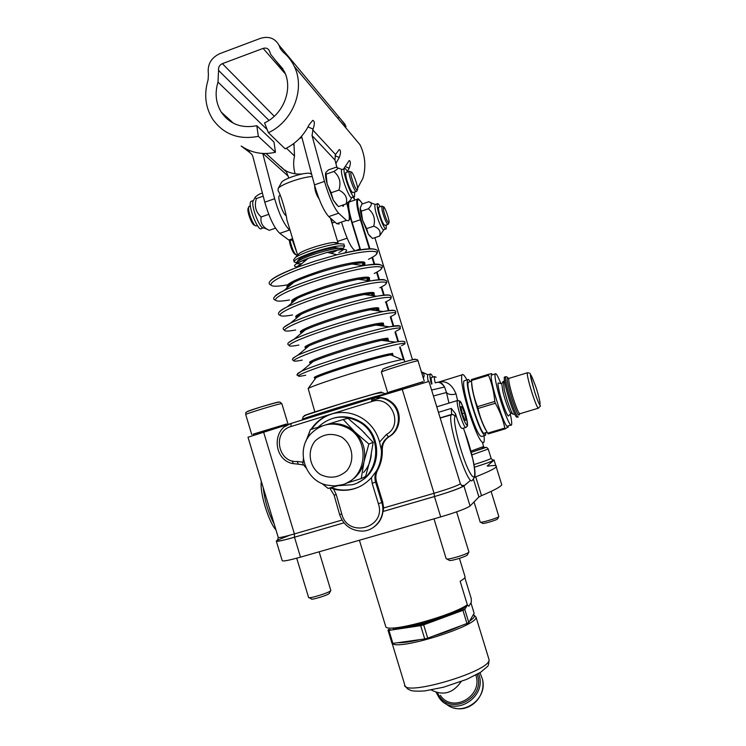 <?xml version="1.0" encoding="UTF-8"?>
<svg xmlns="http://www.w3.org/2000/svg" width="746" height="746" viewBox="0 0 746 746"><rect width="100%" height="100%" fill="white"/><g stroke="black" fill="none" stroke-linecap="round" stroke-linejoin="round"><path stroke-width="1.12" d="M356.346 419.662L355.404 419.951M341.901 417.042L342.74 416.781M339.318 417.135L340.148 416.893M466.763 605.165C464.506 609.361 443.562 618.425 423.206 623.852C407.493 627.945 397.469 629.307 393.114 627.945M374.464 398.308L371.424 399.231M314.859 411.969L308.163 388.47C312.537 386.111 326.478 381.262 349.977 373.895C375.471 366.09 392.797 361.316 401.954 359.563L404.127 359.712M301.71 260.951L305.487 260.587M331.056 253.304L338.031 249.919M335.486 247.532C331.103 247.998 325.415 249.276 318.421 251.374M296.516 262.62L294.222 262.06C293.654 260.14 299.864 256.904 312.854 252.335C329.946 246.926 340.512 244.893 344.549 246.245L343.132 248.511M503.429 381.392L504.277 390.158L507.131 400.182C510.367 409.955 512.493 414.673 513.518 414.338M512.642 413.871L511.159 413.088C510.469 415.056 505.275 401.544 502.907 391.557L501.806 383.873L503.018 381.551L504.473 381.075M511.029 413.2L508.651 415.746C507.951 418.347 502.002 403.045 499.326 391.669C498.169 386.773 497.778 383.882 498.151 382.987L498.841 383.146M510.907 425.089L507.849 426.003C505.835 432.204 488.621 378.567 491.521 375.07L492.173 374.865M508.194 426.833L505.256 428.838L504.828 428.055C503.046 419.476 499.876 411.214 495.335 403.25L494.775 401.451C494.011 392.191 491.94 383.463 488.546 375.257L488.453 374.333L491.782 373.615M488.546 375.257L471.481 380.507L471.407 379.574L488.453 374.333M487.138 432.186L484.713 432.913C482.084 439.273 464.861 385.868 468.376 382.194L469.141 381.952M486.299 430.638C481.412 424.269 471.146 390.624 471.696 382.866M471.481 380.507C472.125 389.533 474.12 398.261 477.477 406.691L478.027 408.482C479.958 417.21 483.175 425.434 487.697 433.165L488.145 433.939L505.256 428.838M477.477 406.691L494.775 401.451M495.335 403.25L478.027 408.482M487.697 433.165L504.828 428.055M510.283 414.011C511.607 420.054 512.017 423.681 511.523 424.903C510.376 428.726 501.153 404.938 497.022 387.305C495.26 379.845 494.645 375.397 495.185 373.942C495.614 373.149 496.528 374.091 497.936 376.758L500.967 383.621M485.87 432.568L485.478 435.338C482.811 435.748 478.354 425.975 472.115 406.001C468.059 391.641 466.548 382.903 467.583 379.789C468.087 378.996 468.982 379.602 470.278 381.607M484.676 435.58L481.841 436.419C479.118 436.858 474.633 427.094 468.395 407.13C464.357 392.778 462.865 384.031 463.937 380.908L464.805 380.637M466.949 379.984C464.506 375.35 462.837 373.662 461.951 374.902C460.599 380.143 463.201 393.366 469.766 414.58C476.535 434.424 481.198 443.721 483.744 442.49C484.313 441.576 484.406 439.338 484.014 435.776M343.99 522.834L294.483 537.223C282.566 540.617 276.496 541.885 276.272 541.027L277.848 539.955M276.337 541.242L282.175 560.563C282.454 561.617 288.562 560.479 300.507 557.141L440.7 516.913C456.664 512.166 466.455 508.52 470.064 505.984L478.913 496.995L481.515 495.642C493.693 490.523 500.445 486.924 501.769 484.853L501.331 483.455M469.868 480.862L463.919 485.963C460.235 488.248 450.416 491.782 434.461 496.547L382.968 511.514C382.129 518.05 379.108 523.235 373.914 527.04M482.737 447.675L485.198 447.404L471.267 452.365L485.627 447.563C486.196 447.068 487.073 447.553 488.238 449.045L488.192 448.905M428.969 381.411L373.41 398.028M373.867 397.935C380.46 396.564 386.419 398.01 391.762 402.28C402.7 410.887 401.367 429.855 389.384 436.531C384.628 439.636 382.269 444.084 382.297 449.866C382.549 457.074 380.992 463.816 377.635 470.083C375.714 473.766 375.331 477.645 376.497 481.702L382.679 501.965L383.668 507.951L382.968 511.514M289.28 424.092L247.989 437.221L278.221 537.362C278.417 538.099 283.806 536.961 294.4 533.931L263.599 432.046M377.635 470.083L376.739 470.53C380.106 464.236 381.672 457.475 381.42 450.239C381.392 444.439 383.761 439.981 388.535 436.858C400.555 430.162 401.889 411.121 390.913 402.486C385.085 397.879 378.651 396.546 371.611 398.495L290.987 423.467L291.061 426.507L331.196 414.095C341.985 410.99 352.308 412.361 362.155 418.217C370.958 423.887 376.767 431.831 379.583 442.061L381.42 450.239L382.297 449.866M382.679 501.965L381.803 502.534L375.602 482.186C374.436 478.111 374.809 474.232 376.739 470.53L371.377 477.692C361.773 487.949 350.079 491.959 336.287 489.712L330.264 487.847M492.313 459.956L494.16 460.021L487.185 466.026L488.164 466.101C494.57 465.159 497.265 465.411 496.23 466.865C494.812 468.647 487.987 471.966 475.743 476.834L474.764 477.235M457.55 400.388L456.048 393.935C451.433 395.091 448.243 394.615 446.481 392.499L448.971 403.11M456.048 393.935C452.169 384.628 446.528 380.637 439.114 381.961L436.018 382.661C438.797 381.523 441.641 382.959 444.551 386.978L446.481 392.499L433.426 395.958M465.672 427.477L462.389 428.465C460.869 428.726 458.566 423.784 455.47 413.638L451.293 408.407L438.443 412.314M305.785 441.604L309.609 431.729M310.979 429.444C315.968 421.956 322.701 416.837 331.196 414.095L371.881 401.516C390.895 394.615 404.257 424.828 386.419 434.47L388.535 436.858L389.384 436.531M330.944 487.66L336.978 489.367C345.398 490.933 353.418 489.796 361.055 485.954M334.012 413.349C324.622 415.802 317.199 421.08 311.753 429.202M308.368 435.673L307.277 438.704M319.167 199.117C316.257 194.818 314.747 190.323 314.653 185.623M311.548 174.144L309.646 173.296C303.725 172.373 284.105 178.62 281.634 182.21L278.221 188.402L278.025 190.715C280.132 192.645 286.175 212.489 286.837 219.66L297.635 255.132M281.634 182.21L281.223 182.947M278.221 188.402C281.083 184.355 301.86 177.063 312.192 176.513M338.05 243.504L337.994 242.814L333.872 242.45C325.349 243.084 304.806 249.546 299.379 253.304L297.607 255.169M344.074 244.688L343.897 244.119L338.815 243.69C331.784 244.474 322.906 246.637 312.192 250.162C304.499 252.791 298.969 255.16 295.593 257.286L293.579 259.934L294.073 261.557M305.795 259.263L307.511 258.899M328.734 252.717L333.714 250.796M391.491 630.006L388.946 630.389L392.89 643.388L391.939 643.155L388.004 630.183L388.675 629.382L391.491 630.006L418.021 626.043L426.926 623.637L459.75 611.534L465.243 608.643L467.509 604.987M464.823 577.618L471.239 598.553L471.341 602.199L468.852 606.265L467.35 604.801C450.575 616.289 389.086 632.869 385.85 626.92L359.404 540.235M467.35 604.801L460.161 581.293C463.201 579.483 464.861 578.038 465.122 576.966L464.823 575.987M426.926 623.637L423.663 624.84L427.719 638.147L424.735 638.949L420.688 625.642L418.021 626.043M424.735 638.949L392.89 643.388M465.243 608.643L464.777 609.389L468.796 622.518L466.968 623.507L462.94 610.359L459.75 611.534M466.968 623.507L427.719 638.147M470.94 602.852L474.13 613.268L468.796 622.518M462.94 610.359L464.777 609.389M420.688 625.642L423.663 624.84M388.004 630.183L388.946 630.389M464.991 420.464L462.361 413.871L460.804 406.831L461.886 406.43L464.497 412.976L466.054 419.97L464.991 420.464M464.935 420.306L466.054 419.97M462.306 413.638L464.497 412.976M348.82 202.632C347.627 205.215 348.634 211.901 351.814 222.709L360.15 249.798L352.177 222.532C348.923 211.538 347.897 204.702 349.091 202.035L350.098 201.69M370.128 236.445L368.244 234.02L362.621 220.35C360.915 214.68 360.122 210.586 360.253 208.087L360.299 207.714M461.14 681.592C453.074 693.221 443.105 696.018 431.244 689.975M353.874 196.664L354.602 200.152M348.839 212.414L353.184 227.185M341.827 223.11C346.722 238.879 351.152 248.064 355.096 250.675M355.805 250.544L359.908 249.015M343.533 169.062L349.212 160.549C350.779 161.211 350.76 163.766 349.156 168.214L347.422 171.468M357.576 188.188L362.929 178.266C366.23 166.759 365.242 155.56 359.973 144.687L294.316 66.459C305.59 88.951 292.889 121.514 268.401 132.704L264.55 122.904C283.601 114.175 293.318 88.709 284.263 71.355L270.789 54.477L269.269 50.616C267.898 48.322 265.856 47.585 263.124 48.397L222.355 63.652C219.427 65.061 218.168 67.317 218.569 70.422L217.991 82.107C214.717 93.008 215.799 103.013 221.236 112.105C229.665 124.134 241.518 128.666 256.801 125.71L258.34 136.331C238.832 140.089 223.604 134.392 212.675 119.22C205.318 107.321 203.798 94.164 208.115 79.757L208.414 73.929C207.211 64.641 210.997 57.88 219.762 53.656L260.438 38.363C268.728 35.892 274.91 38.167 279.004 45.198L280.337 48.677L282.902 51.912C287.779 55.838 291.574 60.687 294.316 66.459M354.648 192.515L354.863 192.039M295.127 173.79C293.402 167.887 293.197 161.966 294.521 156.007L293.933 143.428M285.578 170.713C290.698 173.37 296.246 174.452 302.233 173.967M306.242 173.361L306.765 173.249M262.741 153.443L274.649 198.734L264.783 202.175L252.903 156.679L251.999 154.618L249.64 152.389L241.154 146.029L244.38 147.997C253.826 153.359 264.196 154.786 275.47 152.268L273.978 142.048L256.801 125.71M336.931 167.3L334.907 159.924L335.504 154.525L339.253 149.554C340.922 150.226 340.931 152.883 339.281 157.499L335.868 163.43M268.401 132.704L285.168 148.818C295.77 143.549 303.762 135.539 309.114 124.787L312.779 120.339C314.747 121.066 314.849 123.985 313.068 129.077L312.042 135.585L324.482 181.381L314.448 184.877L301.58 136.229M332.268 223.026L331.084 218.653M346.843 203.462C349.268 212.666 349.911 218.429 348.774 220.741L346.424 220.396L338.647 213.207C333.807 207.621 329.089 197.009 324.482 181.381M336.875 205.038L333.341 200.217L327.14 183.973C325.806 178.984 325.284 175.45 325.564 173.37L325.582 173.231M343.682 204.777L343.458 206.138L341.957 205.364M346.424 220.396L336.744 223.688L339.178 224.014M314.448 184.877C319.036 200.488 323.811 211.053 328.762 216.592L338.647 213.207M336.744 223.688L328.762 216.592M281.083 166.843L286.473 171.99L288.786 178.033M264.783 202.175C269.278 217.664 274.286 228.062 279.797 233.339L289.523 230.02C284.123 224.677 279.163 214.251 274.649 198.734M292.637 238.711L288.786 240.016L291.639 240.193M288.786 240.016L279.797 233.339M290.129 230.477L289.523 230.02M285.783 215.454C282.669 213.673 277.298 197.541 279.246 195.788L279.881 195.564M275.47 152.268L258.34 136.331M346.107 126.587L341.071 119.602M338.404 118.008L337.173 117.523M299.64 138.346L301.766 137.59M297.001 253.043L292.329 239.951M262.387 193.018L259.757 193.941C256.596 195.806 255.011 197.056 254.973 197.69L256.41 198.539C254.088 206.017 255.682 212.162 261.203 216.955C260.009 222.812 262.685 227.269 269.241 230.327L275.498 228.183M263.207 196.161L256.41 198.539M263.142 227.884L261.594 228.416C258.517 233.125 247.252 204.786 250.908 201.411L251.878 201.075M268.746 214.344L261.203 216.955M253.435 200.506L253.08 201.15C250.805 206.11 260.214 229.843 263.646 227.866L267.739 229.516M289.439 240.436L289.709 242.758C291.369 249.434 293.253 253.342 295.341 254.479L295.789 254.712M297.57 254.918L296.815 255.244C294.428 253.948 292.283 249.481 290.38 241.835L290.203 240.716M383.63 210.829L383.36 206.829C384.507 205.458 389.906 220.713 388.974 222.69C387.612 222.644 385.831 218.69 383.63 210.829M382.567 206.428L381.747 206.157L382.139 210.633C384.507 219.212 386.531 223.781 388.19 224.332L388.908 222.84M378.94 207.118L378.436 207.892L378.959 211.715C381.318 220.294 383.351 224.854 385.039 225.395L387.845 224.443M361.26 211.202L360.253 208.087L361.866 204.115L368.869 201.718L370.594 202.67C372.095 203.789 371.349 205.831 368.347 208.787L361.26 211.202L362.621 220.35L366.622 228.602L368.244 234.02L372.45 238.487L379.472 236.128C381.215 231.633 379.304 228.323 373.718 226.206C375.583 219.147 373.793 213.347 368.347 208.787M369.932 202.203L371.349 202.968M380.106 206.717C378.744 204.134 377.821 203.154 377.345 203.77C376.786 206.707 378.194 212.666 381.56 221.646C383.864 227.166 385.43 229.572 386.251 228.854L386.204 225.003M383.836 229.74L379.472 236.128M366.622 228.602L373.718 226.206M385.775 229.022L383.91 229.647C383.08 230.365 381.504 227.959 379.201 222.448C375.825 213.477 374.427 207.519 374.996 204.572L375.49 204.404M248.241 208.069L248.073 208.46C246.889 211.463 251.626 224.294 254.237 225.161M257.426 225.628L255.794 225.982C252.829 225.003 247.402 210.316 248.754 206.894L249.742 206.064M356.83 189.764C354.611 188.449 349.501 172.764 351.086 172.084C352.448 170.414 358.574 187.078 357.511 189.568L356.83 189.764M350.396 171.739L349.277 171.384C347.85 173.007 353.52 190.044 355.963 191.452L356.663 191.414L357.409 189.782M346.293 172.419L345.799 172.596C345.435 176.215 346.993 181.903 350.461 189.661L352.485 192.645L356.187 191.582M326.067 174.2L327.14 183.973L331.112 192.766L338.926 190.062C341.258 182.453 339.561 176.261 333.844 171.487C336.716 169.724 338.115 168.559 338.05 167.981L336.092 167.235L328.417 169.911L325.815 172.54L326.067 174.2L333.844 171.487M331.112 192.766L333.341 200.217L338.414 206.577L346.144 203.928C347.776 197.979 345.379 193.363 338.926 190.062M347.683 171.934C346.06 169.016 344.95 167.962 344.372 168.773C342.004 171.739 352.755 200.767 354.583 196.422L354.592 192.132M351.898 197.457L350.172 200.432L346.144 203.928M353.921 196.655L352.019 197.308C350.154 201.653 339.383 172.652 341.789 169.678L342.479 169.435M436.149 377.262L434.545 376.553C434.153 377.28 434.377 379.406 435.226 382.912M431.673 377.448L431.347 377.541C430.946 378.278 431.169 380.395 432.009 383.901M432.885 377.066C431.598 374.529 430.703 373.522 430.2 374.072C429.603 375.238 430.013 378.576 431.421 384.087M421.387 371.788L425.043 373.476M423.336 378.157C424.707 375.676 424.232 373.671 421.91 372.151L421.397 371.825M428.223 381.476C427.477 377.802 427.346 375.574 427.822 374.809L428.269 374.669M504.79 376.982L504.315 377.131C503.886 380.04 505.564 387.65 509.35 399.949C513.351 412.034 515.952 417.788 517.146 417.219L517.92 416.995M422.889 381.719L389.039 392.079L389.347 393.095M286.492 424.017L253.146 434.144L253.481 435.244M483.641 446.481L470.94 451.116M480.583 522.209L482.503 523.244C481.757 524.541 497.442 519.971 497.591 518.852L498.813 516.577M498.785 516.381L498.832 516.54C498.664 517.901 479.212 523.58 480.172 521.986L474.027 501.955M422.917 381.831L389.067 392.191M446.873 559.034L449.633 560.516C452.663 560.824 467.285 556.143 467.397 554.837L468.87 552.096M468.833 551.751L468.917 552.003C468.796 553.607 450.649 559.407 446.929 559.043L446.155 558.651L433.986 518.843M468.917 552.003L456.608 511.859M286.52 424.129L253.183 434.256M309.152 597.677L311.343 598.842C310.606 600.577 329.359 594.767 329.35 593.266L330.758 590.608M330.786 590.273L330.832 590.459C330.87 592.287 307.613 599.495 308.555 597.36L296.721 558.195M334.376 417.891C343.263 415.662 351.767 416.865 359.889 421.499C383.024 433.948 382.008 471.948 358.341 482.27M318.076 427.234C330.273 415.942 343.897 414.123 358.929 421.779C384.386 435.356 379.826 478.009 352.308 484.732L337.938 485.693M373.159 442.359L361.512 429.985L347.934 418.282L343.225 419.522L354.984 432.074L368.85 444.01L373.159 442.359L370.342 458.967L365.633 476.386L361.204 478.606L345.827 483.371M338.199 485.618L328.128 488.425L321.815 483.417M368.85 444.01L364.029 461.765L361.204 478.606M307.669 438.061L310.289 429.659L322.319 425.91M325.881 424.819L343.225 419.522M358.229 426.936L365.018 433.435M371.303 454.323C370.743 461.326 368.16 467.388 363.544 472.507M306.046 467.882L302.829 463.975L303.37 458.865M347.412 482.606C356.112 478.345 361.651 471.397 364.029 461.765C366.146 450.314 363.125 440.42 354.984 432.074L348.876 427.533C341.5 423.514 333.844 422.609 325.909 424.81M315.297 440.774C323.149 433.855 331.886 432.605 341.519 437.025C352.802 444.364 355.282 460.795 346.638 470.922C338.712 477.804 329.965 479.007 320.398 474.531C309.226 467.164 306.765 450.901 315.297 440.774M310.951 433.687C295.248 449.726 304.788 480.685 326.86 485.114L334.544 485.935L342.153 484.732C367.097 478.643 370.809 439.758 347.496 427.943C333.854 421.35 321.675 423.262 310.951 433.687M395.884 627.74C401.497 628.029 410.58 626.519 423.131 623.199C442.863 617.576 456.608 612.028 464.366 606.554M296.265 267.646C296.554 266.816 298.204 265.651 301.216 264.14M314.821 378.66L315.148 378.175C318.784 376.124 330.012 372.142 348.82 366.23C369.214 359.982 383.174 356.196 390.717 354.863C392.741 354.564 393.198 354.76 392.07 355.432M316.229 377.588C308.303 378.865 324.351 372.571 348.466 365.12C376.087 356.485 399.716 350.872 390.783 354.891M305.711 375.229C286.492 379.369 306.839 370.501 344.727 358.779C383.929 346.508 415.97 339.299 401.516 345.64M297.682 373.476L301.682 371.116C309.832 367.554 323.932 362.631 343.981 356.336C365.838 349.594 382.987 344.857 395.427 342.144C405.031 340.213 405.199 342.2 404.919 341.966L404.733 343.692M310.504 363.722C309.366 363.582 310.233 362.854 313.106 361.54C319.176 358.835 329.49 355.189 344.046 350.62C359.889 345.724 372.422 342.293 381.626 340.335C388.162 339.029 389.813 339.243 386.568 340.978M311.987 362.472C303.23 363.684 319.139 357.017 343.673 349.408C371.974 340.521 395.818 335.355 385.682 340.101C388.349 338.031 390.158 339.085 381.626 340.335L395.427 342.144M302.261 360.122C281.317 364.384 301.104 354.919 339.878 342.89C379.975 330.264 412.212 323.764 396.201 331.038M293.094 358.089L297.878 355.18C306.261 351.385 320.015 346.47 339.132 340.446C360.01 333.984 376.749 329.443 389.365 326.832C396.098 325.508 399.436 325.275 399.38 326.133M305.795 348.55C304.713 348.27 305.804 347.356 309.086 345.799C315.325 342.927 325.377 339.309 339.253 334.926C354.387 330.236 366.622 326.944 375.937 325.06C383.202 323.699 385.253 323.969 382.092 325.871M307.128 347.44C298.894 348.195 314.719 341.239 338.889 333.714C367.163 324.79 391.128 320.034 381.085 325.088C383.584 322.822 385.887 323.773 375.937 325.06L389.365 326.832C397.497 325.769 401.124 325.722 400.229 326.701L400.033 328.632M298.904 345.044C276.197 349.454 295.351 339.355 335.038 327.009C376.049 314.019 408.454 308.294 390.811 316.528L393.72 326.049M288.525 342.684L294.176 339.178C302.755 335.187 316.127 330.319 334.292 324.566C354.163 318.393 370.464 314.047 383.183 311.52C390.624 310.122 394.466 309.907 394.727 310.868M301.114 333.378C300.069 332.94 301.412 331.821 305.151 330.002C311.511 327.009 321.284 323.428 334.469 319.241C348.886 314.756 360.784 311.614 370.156 309.786C378.213 308.35 380.684 308.676 377.588 310.784M302.298 332.39C294.549 332.707 310.28 325.47 334.105 318.038C362.36 309.058 386.437 304.713 376.488 310.084L378.073 308.667L370.156 309.786L383.183 311.52C398.457 309.161 395.697 311.334 395.315 313.628M295.658 329.993C271.143 334.572 289.569 323.82 330.198 311.138C372.161 297.775 404.686 292.898 385.356 302.093M283.974 327.261L290.586 323.083C299.295 318.971 312.248 314.169 329.452 308.695C348.317 302.82 364.113 298.661 376.851 296.218C385.067 294.726 389.459 294.521 390.046 295.593M296.442 318.206C295.425 317.6 297.048 316.248 301.3 314.159C307.744 311.073 317.209 307.548 329.695 303.566C343.374 299.305 354.9 296.283 364.281 294.521C373.186 292.982 376.115 293.383 373.065 295.705M297.495 317.33C290.175 317.227 305.823 309.721 329.331 302.363C357.558 293.355 381.747 289.411 371.9 295.09M292.525 314.971C266.145 319.754 283.75 308.303 325.368 295.276C368.319 281.531 400.91 277.587 379.807 287.751M279.452 311.8C280.31 310.625 282.865 308.993 287.135 306.914C295.91 302.708 308.406 298.018 324.622 292.842C342.451 287.257 357.698 283.284 370.37 280.916C379.425 279.312 384.414 279.116 385.337 280.319M291.789 303.035C290.791 302.251 292.702 300.647 297.542 298.251C304.023 295.118 313.152 291.677 324.92 287.909C337.845 283.862 348.969 280.981 358.285 279.265C368.151 277.605 371.564 278.072 368.496 280.664M292.721 302.261C288.254 300.47 298.866 295.285 324.547 286.706C352.755 277.652 377.056 274.118 367.321 280.104C369.326 278.37 369.811 277.754 368.757 278.249C367.051 278.528 372.217 277.316 358.285 279.265L370.37 280.916C384.218 278.827 389.384 279.778 385.841 283.75M289.523 299.967C261.212 305.002 277.904 292.814 320.538 279.433C364.514 265.278 397.133 262.359 374.184 273.502M293.747 301.403L293.094 299.342M274.948 296.321C276.02 294.912 278.976 293.019 283.816 290.642C292.6 286.427 304.582 281.876 319.792 276.999C336.558 271.73 351.198 267.935 363.712 265.632C373.69 263.888 379.313 263.692 380.609 265.035M287.154 287.881C286.147 286.884 288.394 285.019 293.887 282.286C300.358 279.144 309.114 275.806 320.146 272.262C332.315 268.439 342.983 265.688 352.168 264.028C363.004 262.228 366.948 262.751 363.992 265.585M287.984 287.182C283.788 284.991 294.39 279.619 319.782 271.059C347.962 261.967 372.375 258.843 362.733 265.138C366.062 262.163 363.815 263.72 364.085 263.058C362.192 263.329 367.871 261.911 352.168 264.028L363.712 265.632C379.686 263.366 385.477 264.457 381.085 268.886M286.641 284.981C256.363 290.315 272.01 277.353 315.707 263.608C360.766 249.024 393.347 247.224 368.459 259.347M363.125 261.911L361.913 262.452M288.655 284.646L287.369 284.86M270.891 280.356C274.136 277.083 283.051 272.682 297.626 267.133L314.971 261.137L336.94 254.787C358.91 249.304 371.788 247.588 375.592 249.621M297.924 266.881C291.033 266.695 294.446 263.851 308.163 258.358L297.626 267.133C273.81 276.552 264.933 282.566 271.003 285.159M301.822 263.636C297.98 264.047 296.199 263.739 296.479 262.713L296.367 263.226C297.701 263.403 293.43 264.215 308.163 258.358L327.289 252.344C343.505 248.511 349.51 248.474 345.295 252.213M376.31 254.069C381.821 247.066 368.701 247.308 336.94 254.787L327.289 252.344C344.326 248.222 340.67 249.901 342.517 248.726L335.038 247.579C334.674 247.439 324.687 249.248 316.192 252.064C298.148 258.713 299.528 258.396 296.479 262.713C297.98 260.475 304.61 257.398 316.369 253.509C329.145 249.593 337.835 247.84 342.442 248.278C344.54 248.819 343.319 250.246 338.777 252.558M384.358 393.813L389.142 392.405M300.507 557.141L294.483 537.223L294.4 533.931L342.032 520.065M470.064 505.984L463.919 485.963C464.59 485.366 463.788 485.236 461.532 485.562M460.282 483.483L460.375 483.781C457.671 485.655 448.896 488.826 434.041 493.283L434.461 496.547L440.7 516.913M473.533 479.482L478.913 496.995M491.064 458.212L491.11 458.38C489.73 459.387 484.033 461.457 474.008 464.581M471.91 454.874L488.238 449.045L491.11 458.38L493.041 460.478C491.633 461.532 485.432 463.77 474.437 467.183C485.525 463.751 492.071 461.392 494.076 460.114L495.801 465.709M371.629 400.565L380.702 397.832M402.159 389.132L434.041 493.283L383.668 507.951M339.607 514.507C343.328 524.997 350.657 530.537 361.577 531.115C375.536 531.432 386.391 516.157 381.803 502.534L378.39 503.727C386.633 527.898 347.795 538.649 341.799 514.059L339.598 514.479L334.096 495.157M376.497 481.702L372.179 483.352L378.39 503.727M371.993 398.42L371.881 401.516M290.959 423.476L285.047 426.507M391.762 402.28L390.913 402.486C385.048 397.888 378.586 396.583 371.527 398.56L290.875 423.541C271.814 428.521 272.98 459.48 292.413 463.527L298.13 464.171M302.997 462.212L297.309 461.476L298.26 464.171L303.669 465.019M329.732 487.996L334.087 495.13L336.278 494.663L333.621 489.087M341.799 514.059L336.278 494.663M371.377 477.692L372.179 483.352M297.309 461.476C277.754 463.219 272.076 431.421 291.061 426.507M386.419 434.47L379.583 442.061M440.168 417.937L451.461 414.627C446.239 420.129 468.432 489.096 472.498 480.098L474.838 476.834C474.997 474.978 475.64 472.983 473.216 460.496L464.87 432.26C473.99 455.974 478.559 486.317 470.866 474.214C463.238 462.818 451.61 419.737 455.172 416.389L452.859 414.403L451.6 414.422L440.159 417.891M451.293 408.407L451.6 414.422L452.859 414.403L440.205 418.04M458.016 400.415L457.438 400.527C455.442 402.831 464.609 430.992 466.157 427.337C467.845 424.054 468.078 429.78 466.679 418.804C469.738 432.4 463.173 421.714 460.161 407.987C457.158 394.373 463.732 405.451 466.66 418.767C463.07 406.542 460.72 400.611 459.62 401.022L457.438 400.527L436.764 406.831M274.239 524.177C268.392 512.968 264.718 500.808 263.217 487.67M455.172 416.389L455.47 413.638M464.777 431.962L463.443 428.148M380.488 392.694C393.161 387.575 298.046 416.427 304.582 415.736M302.811 419.839L302.643 419.308C295.882 420.306 382.381 393.785 384.6 394.186L384.638 394.317M289.103 535.488L277.316 540.244M481.515 495.642L475.743 476.834M463.425 428.157L464.87 432.26M364.953 265.417L364.188 262.909L364.962 265.417M368.832 277.978L369.708 280.832L368.822 277.988M374.026 294.856L374.343 295.882L374.016 294.866M378.67 309.935L378.987 310.961L378.66 309.935M383.313 325.023L383.63 326.077L383.304 325.023M387.612 338.992L387.771 339.505L387.603 338.992M387.957 340.12L388.293 341.211L387.948 340.129M392.461 354.751L392.275 354.136M392.564 355.077L392.76 355.721L392.555 355.087M393.235 355.917L392.424 353.306M388.722 341.267L387.761 338.143M384.059 326.133L383.099 323.009M378.875 309.282L378.567 308.266M374.184 294.045L373.923 293.187M373.821 292.87L371.732 294.521M369.503 278.817L369.289 278.118M364.822 263.608L364.654 263.068M360.542 249.733L352.177 222.532L360.383 219.744L369.326 248.782M369.923 248.763L360.943 219.632C355.795 200.273 356.327 195.023 362.528 203.891M404.789 361.857L400.117 346.815M398.495 341.528L395.455 331.672M388.955 310.569L386.204 301.654M384.19 295.099L381.626 286.79M379.434 279.647L377.056 271.936M374.669 264.205L372.487 257.09M374.874 237.676L412.51 359.814L374.874 237.676M358.294 198.977L357.185 199.257C356.056 201.905 357.129 208.731 360.383 219.744L360.943 219.632M371.984 257.398L374.091 264.243M376.553 272.225L378.847 279.694M381.122 287.07L383.612 295.164M385.691 301.925L388.386 310.644M390.317 316.938L393.151 326.133M394.979 332.063L397.926 341.64M399.651 347.216L403.39 359.376M475.836 675.065C483.361 696.195 452.44 713.736 440.28 695.3M488.639 658.308L489.078 659.725C490.765 671.484 401.535 697.585 404.64 684.492L392.098 643.201M437.865 693.556C448.672 717.102 486.523 698.713 477.188 674.328M436.102 692.316L439.058 697.594C453.186 718.724 488.434 697.333 478.512 673.573M454.034 707.945C468.544 712.682 486.28 697.939 482.513 679.336L479.967 672.687L482.485 679.298C488.033 700.065 460.73 717.978 445.698 703.487M392.163 643.22C396.359 651.314 477.459 626.136 476.051 617.203L489.078 659.725C488.807 664.117 488.192 666.439 487.222 666.691L480.666 672.239L466.66 679.382L443.478 687.234L424.586 690.955C417.033 691.346 412.342 691.132 410.514 690.311C407.316 688.577 408.575 690.218 405.125 685.854M419.802 639.639C410.048 641.877 402.663 642.903 397.637 642.726M473.346 614.639C475.519 615.823 474.279 617.968 469.635 621.073M461.056 625.717C453.307 629.335 444.196 632.729 433.743 635.9M354.182 198.641L352.644 197.093M349.156 168.214L345.044 166.442M349.231 219.333L350.601 218.867M294.521 156.007L286.427 148.193M267.18 129.608L217.991 82.107M294.138 145.358L292.936 144.165M268.97 120.395L218.569 70.422M274.258 116.283L222.355 63.652M249.789 150.636L248.95 152.007M339.281 157.499L335.029 155.681M313.068 129.077L308.023 126.932M334.907 159.924L312.042 135.585M335.504 154.525L312.686 129.851M288.329 176.28L262.965 153.452M251.728 154.217L249.64 152.389M285.373 73.91L263.124 48.397M282.976 68.986L275.75 60.659M534.63 391.715C528.97 370.958 529.473 369.624 536.113 387.706C542.193 406.719 540.878 411.372 534.63 391.715C540.925 412.081 542.081 402.999 538.528 408.146C537.67 408.575 535.497 403.465 532.001 392.806C528.653 381.961 527.068 375.275 527.254 372.767C529.632 372.944 530.667 373.504 530.359 374.445C530.21 375.825 531.637 381.588 534.63 391.715M527.627 372.692L509.182 378.306M538.192 408.239L520.055 413.685C519.039 414.17 516.773 409.097 513.257 398.476C509.928 387.659 508.436 380.973 508.781 378.427L507.336 377.56L508.408 378.474C505.937 375.965 507.103 382.81 511.933 399.026C516.698 413.135 519.151 417.937 519.291 413.433M506.124 376.702L505.536 376.758C505.126 379.658 506.804 387.267 510.6 399.576C514.6 411.661 517.192 417.415 518.367 416.855M387.603 392.443L381.402 372.161L382.241 371.592C387.267 369.326 417.033 360.346 418.012 360.803L418.058 360.933M415.037 359.404C418.329 357.623 388.797 366.37 383.705 368.692L382.885 369.149M251.738 434.517L245.723 414.599C242.982 414.543 280.944 402.98 281.82 403.614L281.848 403.698M278.901 402.206C281.979 400.415 246.264 411.102 247.243 411.68M393.039 627.955L393.571 629.699M466.8 605.146L467.005 605.808M288.525 284.217L289.131 286.231M297.785 314.672L298.372 316.602M302.456 330.04L302.997 331.802M315.978 377.709L308.163 388.47M390.792 354.891C392.872 354.014 392.844 354.005 390.717 354.863L401.954 359.563M311.903 362.537C309.021 363.591 309.422 363.255 313.106 361.54L301.682 371.116C293.327 376.618 298.549 374.641 298.409 375.798M385.626 339.943L386.186 339.467M309.086 345.799L297.878 355.18C289.196 360.197 293.411 360.038 293.756 360.616M380.992 324.78L381.821 324.09M305.151 330.002L294.176 339.178C285.289 343.841 287.891 344.288 289.14 345.473M376.357 309.646L378.362 307.967M302.727 330.916L301.347 330.739M371.909 295.099L373.401 293.458L364.281 294.521L376.851 296.218C385.794 294.912 390.251 294.735 390.233 295.696C391.464 296.19 391.585 297.178 390.587 298.67M301.3 314.159L290.586 323.083C279.927 328.772 283.555 329.219 284.562 330.347M298.102 315.707L296.6 315.511M297.542 298.251L287.135 306.914C278.901 311.175 276.524 313.954 280.011 315.26M367.107 279.414L369.177 277.689M293.476 300.498L291.873 300.284M293.887 282.286L283.816 290.642C274.192 295.798 271.413 298.978 275.498 300.19M362.491 264.326L364.57 262.592M288.842 285.28L287.173 285.056M501.825 383.817L498.151 382.987M491.707 374.837L490.989 373.699M508.007 425.957L508.073 427.262M471.547 381.215L468.376 382.194M513.537 414.3L514.591 413.983M491.521 375.07L495.185 373.942M463.937 380.908L467.583 379.789M371.62 400.537L380.637 397.823M461.951 374.902L439.105 381.961C440.634 382.027 442.443 383.696 444.551 386.978M431.608 390.037L444.569 387.015M382.996 511.486L434.489 496.519C453.531 491.064 465.411 485.721 462.473 486.457L460.375 483.781L428.941 381.337M275.927 529.763C269.493 523.608 259.431 493.432 261.333 481.403M384.703 394.531L384.6 394.186C384.563 392.256 380.525 392.359 372.468 394.494L342.666 403.194L306.308 414.981L303.09 416.734L302.596 419.205M278.267 537.549L277.26 540.887C277.559 541.615 283.312 540.374 294.53 537.185L343.971 522.825M501.769 484.853L496.23 466.865M336.978 489.367L336.287 489.712M337.994 242.814L330.431 218.074M309.646 173.296L311.614 174.359M343.897 244.119L344.549 246.245M299.379 253.304L295.593 257.286M333.872 242.45L338.815 243.69M465.122 576.966L459.433 558.372M392.275 354.154L392.452 354.742M351.814 222.728C348.531 209.729 347.45 203.108 348.55 202.875L349.091 202.035L357.185 199.257C357.744 199.984 356.812 195.732 362.537 203.891M473.449 614.462L476.051 617.203M285.988 170.918L285.075 170.088M233.591 123.323L221.236 112.105M286.473 171.99L266.07 153.489M342.974 206.306L343.458 206.138M345.267 124.638L279.004 45.198M253.08 201.15L254.973 197.69M250.908 201.411L253.407 200.534M383.36 206.829L381.831 206.064M337.565 241.415L347.142 238.188M331.979 223.129L334.963 222.112M378.586 207.239L381.747 206.157M375.098 204.451L370.594 202.67M377.345 203.77L374.996 204.572M248.073 208.46L248.754 206.894M351.086 172.084L349.389 171.244M249.033 206.316L250.386 205.84M345.799 172.596L349.277 171.384M279.246 195.788L280.188 195.452M341.929 169.501L338.05 167.981M344.372 168.773L341.789 169.678M431.347 377.541L434.545 376.553M427.943 374.697L421.91 372.151M430.2 374.072L427.822 374.809M519.281 413.415L519.253 414.832L519.72 413.834M508.427 378.474C507.112 376.935 506.152 376.366 505.536 376.758L504.315 377.131M482.97 448.439L482.578 447.152M423.224 382.829L422.87 381.654M286.744 424.875L286.473 423.97M482.522 442.854L483.678 446.584M491.11 491.409L498.832 516.53M381.355 372.049L382.875 369.158C384.46 367.983 403.791 361.959 410.57 360.271C415.317 358.947 417.797 359.124 418.012 360.803L424.278 381.225M245.695 414.524C247.159 411.951 240.445 413.536 261.389 406.794C284.841 400.015 278.752 402.159 281.82 403.614L287.863 423.551M319.129 551.798L330.832 590.459M359.889 421.499L358.929 421.779M348.876 427.533L347.496 427.943M292.982 462.94L292.376 460.953"/></g></svg>

